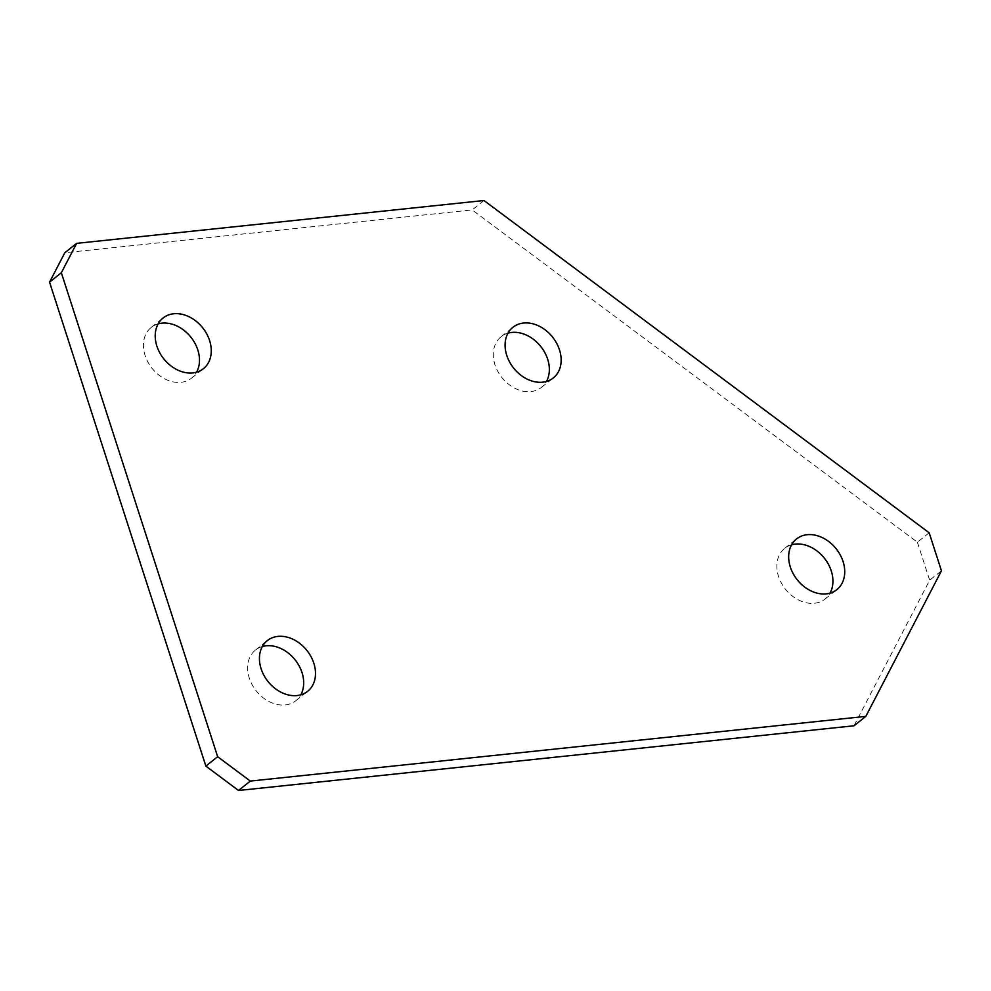 <?xml version="1.0" encoding="UTF-8"?>
<svg xmlns="http://www.w3.org/2000/svg" width="991" height="991" viewBox="0 0 991 991"><rect width="100%" height="100%" fill="white"/><g stroke="black" fill="none" stroke-linecap="round" stroke-linejoin="round"><path stroke-width="0.74" stroke-dasharray="4.96 3.72" d="M158.126 323.884A32.393 24.886 51.5 0 0 151.276 327.389A32.393 24.886 51.5 0 0 145.095 355.509A32.393 24.886 51.5 0 0 191.635 378.067A32.393 24.886 51.5 0 0 196.577 372.182M262.33 646.528A32.393 24.886 51.5 0 0 255.492 650.034A32.393 24.886 51.5 0 0 249.311 678.141A32.393 24.886 51.5 0 0 295.838 700.711A32.393 24.886 51.5 0 0 300.793 694.827M507.999 333.162A32.393 24.886 51.5 0 0 501.149 336.667A32.393 24.886 51.5 0 0 494.967 364.775A32.393 24.886 51.5 0 0 541.495 387.345A32.393 24.886 51.5 0 0 546.45 381.461M791.574 544.827A32.393 24.886 51.5 0 0 784.723 548.333A32.393 24.886 51.5 0 0 778.542 576.44A32.393 24.886 51.5 0 0 825.082 599.01A32.393 24.886 51.5 0 0 830.024 593.126M483.992 200.516L472.199 209.919L64.824 252.742M854.031 725.771L929.657 580.218L941.45 570.816M929.174 532.799L917.369 542.188L472.199 209.919M917.369 542.188L929.657 580.218M151.276 327.389L163.081 318M255.492 650.034L267.285 640.644M501.149 336.667L512.942 327.278M784.723 548.333L796.529 538.943M825.082 599.01L836.875 589.62M541.495 387.345L553.288 377.955M295.838 700.711L307.631 691.322M191.635 378.067L203.428 368.677"/><path stroke-width="1.49" d="M209.609 340.57A32.393 24.886 51.5 0 0 163.081 318A32.393 24.886 51.5 0 0 156.888 346.107A32.393 24.886 51.5 0 0 203.428 368.677A32.393 24.886 51.5 0 0 209.609 340.57M196.577 372.182A32.393 24.886 51.5 0 0 197.816 349.959A32.393 24.886 51.5 0 0 158.126 323.884M313.825 663.214A32.393 24.886 51.5 0 0 267.285 640.644A32.393 24.886 51.5 0 0 261.104 668.752A32.393 24.886 51.5 0 0 307.631 691.322A32.393 24.886 51.5 0 0 313.825 663.214M300.793 694.827A32.393 24.886 51.5 0 0 302.02 672.604A32.393 24.886 51.5 0 0 262.33 646.528M559.481 349.848A32.393 24.886 51.5 0 0 512.942 327.278A32.393 24.886 51.5 0 0 506.76 355.385A32.393 24.886 51.5 0 0 553.288 377.955A32.393 24.886 51.5 0 0 559.481 349.848M546.45 381.461A32.393 24.886 51.5 0 0 547.676 359.238A32.393 24.886 51.5 0 0 507.999 333.162M843.056 561.513A32.393 24.886 51.5 0 0 796.529 538.943A32.393 24.886 51.5 0 0 790.335 567.05A32.393 24.886 51.5 0 0 836.875 589.62A32.393 24.886 51.5 0 0 843.056 561.513M830.024 593.126A32.393 24.886 51.5 0 0 831.263 570.903A32.393 24.886 51.5 0 0 791.574 544.827M61.343 272.76L49.55 282.15L64.824 252.742L76.629 243.352L61.343 272.76L217.661 756.715L250.314 781.081L865.824 716.369L854.031 725.771L238.509 790.484L205.868 766.105L217.661 756.715M865.824 716.369L941.45 570.816L929.174 532.799L483.992 200.516L76.629 243.352M49.55 282.15L205.868 766.105M250.314 781.081L238.509 790.484"/></g></svg>
